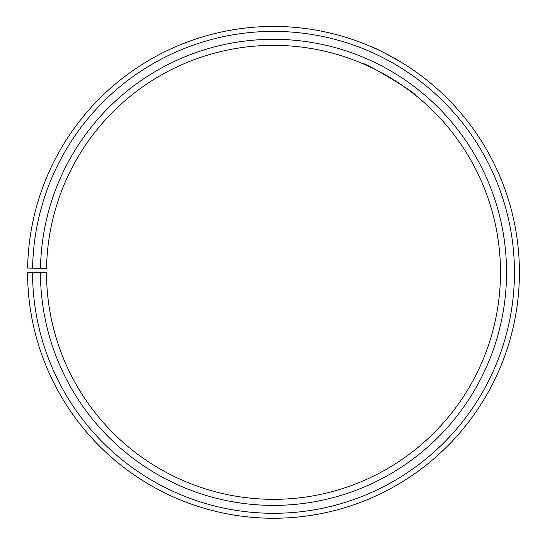 <?xml version="1.0" encoding="UTF-8"?>
<svg xmlns="http://www.w3.org/2000/svg" width="545" height="545" viewBox="0 0 545 545"><rect width="100%" height="100%" fill="white"/><g stroke="black" fill="none" stroke-linecap="round" stroke-linejoin="round"><path stroke-width="0.82" d="M32.55 272.343L27.591 272.343A245.904 245.904 0 0 0 395.207 486.017A245.904 245.904 0 0 0 398.92 60.829A245.904 245.904 0 0 0 27.632 268.051L32.584 268.14A240.945 240.945 0 0 1 396.392 65.093A240.945 240.945 0 0 1 392.754 481.712A240.945 240.945 0 0 1 32.55 272.343L46.509 272.343A226.986 226.986 0 0 0 385.846 469.579A226.986 226.986 0 0 0 389.273 77.097A226.986 226.986 0 0 0 46.543 268.385L40.493 268.276A233.042 233.042 0 0 1 392.359 71.892A233.042 233.042 0 0 1 388.844 474.838A233.042 233.042 0 0 1 40.453 272.343M32.584 268.14L40.493 268.276M371.52 67.614L363.42 63.929C362.936 61.067 418.015 94.149 415.304 95.103C414.534 94.074 407.606 89.142 394.519 80.306M380.315 72.056L375.607 69.617M404.261 64.092C386.228 53.703 375.887 48.198 373.243 47.579M385.431 53.39L390.05 55.815"/></g></svg>
